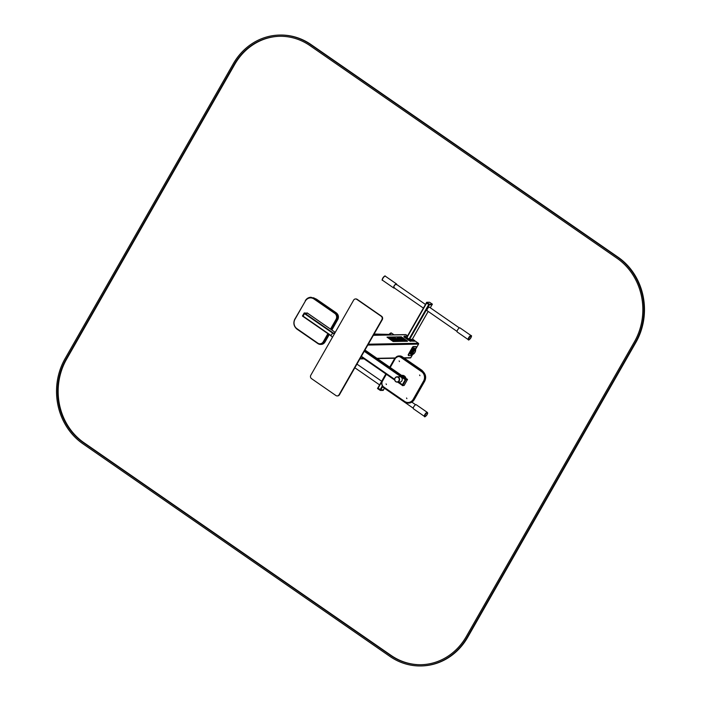 <?xml version="1.0" encoding="UTF-8"?>
<svg xmlns="http://www.w3.org/2000/svg" width="701" height="701" viewBox="0 0 701 701"><rect width="100%" height="100%" fill="white"/><g stroke="black" fill="none" stroke-linecap="round" stroke-linejoin="round"><path stroke-width="1.05" d="M373.423 335.209L405.704 334.605A0.613 0.561 88.9 0 1 406.019 334.701L407.605 335.805M414.685 340.712L418.374 343.262A0.613 0.561 88.9 0 1 418.55 344.112L415.632 349.238M412.582 354.583L410.812 357.676A0.613 0.561 88.9 0 1 410.348 357.966L404.24 358.08M310.806 375.228L353.654 300.107A2.471 2.243 88.9 0 1 356.748 299.336L381.178 316.256A2.471 2.243 88.9 0 1 381.887 319.656L339.039 394.777A2.471 2.243 88.9 0 1 335.945 395.548L311.516 378.628A2.471 2.243 88.9 0 1 310.806 375.228M355.714 298.959A2.471 2.243 88.9 0 1 357.16 299.327L381.589 316.247A2.471 2.243 88.9 0 1 382.299 319.647L339.45 394.768A2.471 2.243 88.9 0 1 337.391 395.916M399.912 382.115A2.716 2.471 88.9 0 1 399.465 382.063M399.368 376.761A2.716 2.471 88.9 0 1 399.815 376.691M398.606 382.08L402.4 384.709L405.257 379.697L364.248 351.297M399.211 376.761A2.716 2.471 88.9 0 1 401.875 380.853A2.716 2.471 88.9 0 1 399.307 382.063M364.695 350.518L405.923 379.066L406.904 379.066L364.976 350.027M397.152 382.106A2.655 2.41 -91.1 0 0 399.596 379.407A2.655 2.41 -91.1 0 0 397.116 376.796M404.486 377.392A4.013 3.645 -91.1 0 0 401.577 375.377M405.975 378.417A4.013 3.645 -91.1 0 0 402.356 375.342L401.559 375.359M374.071 334.079L391 334.885M332.94 333.028L334.342 333.956L332.791 333.01M307.616 313.259L304.453 313.592L332.502 333.01M334.929 332.94L332.773 333.203M307.651 313.268L304.733 313.277L302.928 316.396L330.916 335.753L302.955 316.405L304.453 313.592M327.893 333.65L323.24 341.799A4.32 3.926 88.9 0 1 317.833 343.148L296.917 328.664A6.782 6.169 88.9 0 1 294.963 319.305L305.382 301.044A6.782 6.169 88.9 0 1 310.482 297.881A6.782 6.169 88.9 0 1 313.882 298.924L334.798 313.408A4.32 3.926 88.9 0 1 336.042 319.367L330.495 329.084M390.86 333.518A2.865 0.999 124.7 0 0 390.825 333.536A2.865 0.999 124.7 0 0 389.844 334.412M389.213 334.403A2.962 1.034 124.7 0 1 391.149 332.931A2.962 1.034 124.7 0 1 391.412 333.001L391.789 333.264A2.962 1.034 124.7 0 1 391.815 333.282A2.962 1.034 124.7 0 0 390.895 333.492A2.962 1.034 124.7 0 0 389.87 334.412M313.487 297.759A7.404 6.73 -91.1 0 0 313.47 297.75A7.404 6.73 88.9 0 1 314.644 298.398L335.551 312.883L315.932 298.906A2.594 0.596 -150.3 0 1 314.775 298.398L313.575 297.794M313.882 298.924L314.644 298.398L314.346 298.898M302.92 316.379L302.49 315.871L304.26 312.944L307.634 313.224M334.272 334.088L332.633 332.975L330.89 335.797L332.484 337.216M416.21 346.601L413.126 346.592L412.46 347.223L408.175 354.732L408.403 355.547M415.518 349.019L416.552 346.811L413.502 346.855L408.552 354.995L408.499 355.617L411.487 355.565L412.258 354.732M391.789 333.264A2.962 1.034 124.7 0 0 391.535 333.194A2.962 1.034 124.7 0 0 389.8 334.412M387.048 337.19L393.2 341.536L407.465 341.185M398.413 340.59L394.418 337.821L393.13 337.847M397.178 340.616L394.637 338.417L398.72 340.581L394.514 337.672L392.946 337.698L396.652 340.625L397.458 340.607L394.637 338.417M402.725 340.511L400.367 339.538L401.261 339.363L398.93 338.329L399.754 338.32L398.825 337.584L397.064 337.619L401.27 340.537L403.031 340.502L400.455 339.38M400.954 339.372L398.93 338.329M399.491 338.329L397.283 337.768M396.231 340.633L393.866 339.661L394.759 339.486L392.437 338.452L393.252 338.443L392.323 337.707L390.562 337.742L394.777 340.66L396.538 340.625L393.953 339.503M394.453 339.494L392.437 338.452M392.998 338.443L390.781 337.891M404.827 340.467L401.454 337.838L400.105 337.567L404.319 340.476L405.134 340.467L404.67 340.143M404.617 340.248L402.348 338.53M402.286 338.636L400.324 337.716M397.931 339.389L395.031 337.812M399.64 340.563L394.812 337.663L399.018 340.581L399.92 340.563L397.993 339.293M391.999 339.871L389.335 337.812L388.363 337.786L392.578 340.695L393.366 340.686L390.273 338.46M390.159 338.601L388.582 337.935M393.059 340.686L392.052 339.775M403.347 340.169L400.332 337.864L399.57 337.856L399.885 338.206L403.014 340.169L401.27 338.504M401.165 338.653L399.631 337.987M405.423 340.125L401.708 337.952M400.63 340.546L397.353 338.706M392.84 339.757L389.59 337.917M407.5 341.115L401.314 336.83L387.031 337.12L393.287 341.387L407.412 341.273M402.646 338.53L405.572 340.099L402.935 338.145L401.515 337.803L402.646 338.53M398.326 339.284L400.77 340.52L398.624 338.898L397.16 338.557L398.326 339.284M391.342 339.047L392.989 339.731L390.834 338.11L389.397 337.768L391.307 339.1M390.212 367.499L395.259 358.605A4.32 3.926 88.9 0 1 400.665 357.247L421.608 371.679A6.782 6.169 88.9 0 1 423.588 381.029L413.204 399.316A6.782 6.169 88.9 0 1 408.096 402.488A6.782 6.169 88.9 0 1 404.714 401.454L383.771 387.022A4.32 3.926 88.9 0 1 382.509 381.064L386.365 374.281M419.592 375.009L419.925 375.666L419.592 375.009M399.123 360.901L399.465 361.567L399.123 360.901M386.076 383.885L386.417 384.551L386.076 383.885M406.545 397.993L406.887 398.65L406.545 397.993M399.736 355.942L401.375 356.713A4.933 4.486 88.9 0 0 398.913 355.959L395.198 358.272A4.933 4.486 88.9 0 1 398.913 355.959L399.736 355.942A4.933 4.486 88.9 0 1 402.199 356.695L421.871 370.233L423.509 372.029L422.563 371.144L422.764 371.968M400.665 357.247L401.375 356.713L422.317 371.144A7.404 6.73 88.9 0 1 424.473 381.353L424.648 381.318C426.287 377.944 425.91 374.842 423.509 372.029L423.535 372.108M397.187 382.106A2.655 2.41 -91.1 0 0 397.09 376.805A2.655 2.41 -91.1 0 0 395.785 381.695A2.655 2.41 -91.1 0 0 399.474 379.407A2.655 2.41 -91.1 0 0 397.011 376.805C394.418 377.769 394.006 379.399 395.767 381.695L397.187 382.106M407.088 379.066L405.493 379.276L402.155 385.121L402.619 385.655L404.179 385.419L407.544 379.381L405.967 379.609L402.593 385.655L402.12 385.322M407.071 379.048L407.526 379.372L407.071 379.048M459.418 327.954L429.319 307.108A2.156 0.754 -55.3 0 1 429.345 307.126M426.401 302.92L406.659 337.47L409.559 339.424L412.267 339.31M409.559 339.424L429.319 304.786L432.035 304.716L430.291 307.783L431.991 304.742M427.224 310.762A2.156 0.754 -55.3 0 1 427.04 310.709A2.156 0.754 -55.3 0 1 427.654 308.51A2.156 0.754 -55.3 0 1 429.503 307.161A2.156 0.754 -55.3 0 1 429.608 307.318M406.878 337.716L426.637 303.077L428.732 304.532L408.972 339.17M412.495 338.977L414.72 340.66L410.067 340.362L404.214 336.173L407.447 336.086M414.344 341.203L409.708 340.993L404.197 337.172L404.232 336.252M394.426 287.629A2.094 0.727 -55.3 0 1 393.901 287.682A2.094 0.727 -55.3 0 1 394.488 285.544A2.094 0.727 -55.3 0 1 396.284 284.238A2.094 0.727 -55.3 0 1 396.424 284.746M394.269 287.945A2.471 0.859 -55.3 0 1 393.69 287.988A2.471 0.859 -55.3 0 1 394.383 285.473A2.471 0.859 -55.3 0 1 396.494 283.931A2.471 0.859 -55.3 0 1 396.661 284.492M426.637 302.333L426.445 302.946L429.214 304.786L432.088 304.733L432.298 304.085L429.538 302.236L426.655 302.297L429.511 304.269L432.412 304.208M471.125 335.613L460.005 327.91A2.471 0.859 124.7 0 0 458.323 328.883A2.471 0.859 124.7 0 0 457.192 331.967L468.312 339.67C468.522 341.562 472.886 335.341 471.125 335.613A2.471 0.859 124.7 0 0 469.451 336.585A2.471 0.859 124.7 0 0 468.312 339.67M413.231 408.192L383.132 387.346A2.156 0.754 124.7 0 0 383.158 387.373M383.465 389.809L380.757 389.922L377.795 387.951L377.585 388.608L380.354 390.448L383.228 390.396L383.552 389.861L380.652 389.931L377.778 387.96M383.114 386.917A2.156 0.754 124.7 0 0 383.237 387.504A2.156 0.754 124.7 0 0 383.421 387.557M427.479 412.696A2.471 0.859 124.7 0 0 427.321 412.398L416.201 404.696A2.471 0.859 124.7 0 0 414.089 406.238A2.471 0.859 124.7 0 0 413.388 408.753L424.517 416.455C424.447 418.199 428.285 413.476 427.61 412.898L427.321 412.398A2.471 0.859 124.7 0 0 425.209 413.94A2.471 0.859 124.7 0 0 424.517 416.455M420.872 665.95L421.38 665.941A61.688 56.071 -91.1 0 0 467.76 637.183L635.938 342.333A61.688 56.071 -91.1 0 0 618.159 257.249L311.042 44.557A61.688 56.071 -91.1 0 0 280.128 35.05L279.62 35.059A61.688 56.071 -91.1 0 0 233.24 63.817L65.062 358.667A61.688 56.071 -91.1 0 0 82.841 443.751L389.958 656.443A61.688 56.071 -91.1 0 0 420.872 665.95A61.688 56.071 -91.1 0 0 467.243 637.191L635.421 342.342A61.688 56.071 -91.1 0 0 617.651 257.258L310.525 44.566A61.688 56.071 -91.1 0 0 279.62 35.059M421.099 664.714A60.452 54.95 88.9 0 1 391.07 655.391L83.945 442.699A60.452 54.95 88.9 0 1 66.525 359.315L234.704 64.466A60.452 54.95 88.9 0 1 279.901 36.286M390.553 655.4L83.437 442.708A60.452 54.95 88.9 0 1 66.008 359.324L234.187 64.474A60.452 54.95 88.9 0 1 279.638 36.294A60.452 54.95 88.9 0 1 309.93 45.609L617.055 258.301A60.452 54.95 88.9 0 1 634.475 341.685L466.296 636.534A60.452 54.95 88.9 0 1 420.845 664.714A60.452 54.95 88.9 0 1 390.553 655.4L391.07 655.391M373.361 335.315L406.019 334.701M368.297 344.2L418.374 343.262M367.806 345.067L418.55 344.112M360.069 358.623L363.661 358.561M376.936 358.307L395.329 357.966M403.846 357.808L410.812 357.676M394.637 379.329L361.392 356.31M406.843 379.048L364.967 350.044M402.129 385.173L397.686 382.098M394.689 380.021L361.12 356.774M333.106 333.08L334.824 333.124M304.786 313.277L333.115 332.896M303.025 316.09L331.056 335.507M307.564 313.224L335.244 332.388M334.798 313.408L335.551 312.883A4.933 4.486 88.9 0 1 336.979 319.691L337.698 319.674L331.81 329.996M336.042 319.367L336.979 319.691L331.301 329.645M323.24 341.799L324.905 342.106A4.933 4.486 88.9 0 1 321.189 344.41L320.471 344.419A4.933 4.486 88.9 0 1 318 343.656L317.921 343.21M336.392 312.953L336.27 312.865A4.933 4.486 88.9 0 1 337.698 319.674L331.853 330.031M329.207 334.561L324.975 341.983M328.69 334.211L324.177 342.123A4.933 4.486 88.9 0 1 320.471 344.419L317.921 343.639L297.014 328.725M317.877 343.578L297.005 329.155C293.754 326.386 293.036 323.003 294.867 318.999L295.007 319.235M296.961 329.093A7.404 6.73 88.9 0 1 296.059 328.305A7.404 6.73 88.9 0 1 296.05 328.296M294.955 318.964L305.417 300.974M305.364 300.711L305.277 300.738C306.609 298.547 308.493 297.382 310.929 297.259L315.8 298.828A0.867 0.526 -70.8 0 0 315.66 298.81M315.932 298.906A0.867 0.526 -70.8 0 0 315.8 298.828L316.808 299.388M316.694 299.309L336.349 312.891C338.522 314.731 338.995 316.983 337.777 319.638M304.733 313.277L304.26 312.944M304.514 313.487L304.041 313.154M302.963 316.195L302.49 315.871M335.244 332.379L307.143 312.891M334.85 333.071L332.738 333.01M412.985 354.32L411.732 354.837L410.453 354.145A3.575 1.244 -55.3 0 1 411.224 350.859A3.575 1.244 -55.3 0 1 414.221 348.178A3.575 1.244 -55.3 0 1 414.528 348.266L415.623 349.212L415.579 350.57M411.215 354.671A3.575 1.244 -55.3 0 1 411.986 351.394A3.575 1.244 -55.3 0 1 414.983 348.704A3.575 1.244 -55.3 0 1 415.29 348.791M412.828 354.382A3.146 1.095 -55.3 0 1 412.013 352.612A3.146 1.095 -55.3 0 1 415.15 349.335A3.146 1.095 -55.3 0 1 415.588 350.404M415.132 349.466A3.023 1.051 -55.3 0 1 415.597 350.132L415.57 350.763A2.418 0.841 -55.3 0 1 414.72 352.752A2.418 0.841 -55.3 0 1 413.161 354.242A2.418 0.841 -55.3 0 1 412.88 352.55A2.418 0.841 -55.3 0 1 415.194 350.228A2.418 0.841 -55.3 0 1 415.57 350.763L415.053 352.261L412.582 354.487A3.023 1.051 -55.3 0 1 412.232 352.375A3.023 1.051 -55.3 0 1 415.132 349.466M415.132 350.535A2.112 0.736 -55.3 0 1 414.361 353.208A2.112 0.736 -55.3 0 1 412.836 353.234A2.112 0.736 -55.3 0 1 415.132 350.535M390.895 332.984A2.839 0.99 124.7 0 0 389.125 334.395M421.608 371.679L422.563 371.144A2.471 0.561 -150.4 0 1 422.265 370.671L421.809 370.216M413.204 399.316L414.195 399.631A7.404 6.73 88.9 0 1 408.622 403.101A7.404 6.73 88.9 0 1 408.569 403.101M423.588 381.029L424.473 381.353L414.098 399.64A7.404 6.73 88.9 0 1 408.525 403.101A7.404 6.73 88.9 0 1 404.827 401.971L404.792 401.507M404.722 401.901L383.85 387.075M383.78 387.46A4.933 4.486 88.9 0 1 382.387 380.836M423.439 372.003A7.404 6.73 88.9 0 1 424.578 381.353L414.273 399.605C412.942 401.804 411.058 402.97 408.622 403.101L404.757 401.953L383.815 387.522C381.642 385.681 381.16 383.429 382.369 380.757L386.181 374.159M390.028 367.377L395.136 358.377M378.076 388.214L386.12 374.115L382.544 381.011M389.984 367.35L395.294 358.544M421.914 370.286L402.304 356.774M422.265 370.671A0.736 0.71 -5.2 0 1 422.633 371.171M424.648 381.318L414.256 399.526M395.793 381.546A2.471 2.243 -91.1 0 0 399.228 379.556A2.471 2.243 -91.1 0 0 395.934 377.269A2.471 2.243 -91.1 0 0 395.793 381.546M405.493 379.276L405.967 379.609M405.713 379.066L406.186 379.399M402.155 385.121L402.637 385.454M412.232 339.38L428.171 311.419M410.067 340.362L409.708 340.993M410.944 340.756L410.584 341.378M404.547 336.55L404.197 337.172M414.641 340.686L414.291 341.308M393.69 287.988L382.562 280.286A2.471 0.859 -55.3 0 1 383.263 277.771A2.471 0.859 -55.3 0 1 385.375 276.229L396.494 283.931M382.404 279.69A2.094 0.727 -55.3 0 1 383.088 277.64A2.094 0.727 -55.3 0 1 384.761 276.29M432.088 304.733L432.386 304.216M429.214 304.786L429.511 304.269M428.916 304.663L429.214 304.138M426.445 302.946L426.743 302.429M469.775 336.944A2.094 0.727 124.7 0 0 468.978 339.608A2.094 0.727 124.7 0 0 471.256 336.962A2.094 0.727 124.7 0 0 469.775 336.944M382.728 386.47L380.757 389.922M384.376 388.214L383.429 389.879M394.838 358.255L389.747 367.184M385.883 373.948L377.9 387.951M382.334 385.865L380.17 389.668M391.281 365.063L389.984 367.342M427.531 413.152A2.094 0.727 124.7 0 0 425.411 414.51A2.094 0.727 124.7 0 0 425.673 416.219A2.094 0.727 124.7 0 0 427.531 413.152M383.526 389.87L383.228 390.396M377.778 387.986L377.497 388.477M377.883 388.082L377.585 388.608M380.354 389.8L380.056 390.317M380.652 389.931L380.354 390.448M467.76 637.183L467.243 637.191M635.938 342.333L635.421 342.342M618.159 257.249L617.651 257.258M311.042 44.557L310.525 44.566M83.945 442.699L83.437 442.708M66.525 359.315L66.008 359.324M234.704 64.466L234.187 64.474M359.911 358.912L364.056 358.833M377.331 358.579L395.154 358.246M402.12 385.2L397.642 382.098M394.698 380.056L361.111 356.791M400.262 376.744L397.143 376.796M400.359 382.045L397.239 382.106M374.097 334.026L390.247 334.421M391.833 333.299L394.041 334.824M329.251 334.596L324.984 342.07L321.189 344.41M302.928 316.396L302.455 316.072M389.116 334.395L391.412 333.001M406.659 337.47L426.374 302.893M412.276 339.363L428.206 311.437M404.214 336.173L403.864 336.795M414.72 340.66L414.361 341.282M425.489 304.462L396.284 284.238M457.026 331.407L426.927 310.561M423.404 308.116L393.901 287.682M382.562 280.286C380.713 280.759 385.007 274.477 385.375 276.229M426.339 302.823L426.637 302.306M384.402 388.231L383.473 389.852M394.803 358.255L389.721 367.166M385.857 373.931L377.857 387.968M354.855 367.771L379.6 384.902M356.94 364.108L381.686 381.248M411.855 402.137L415.614 404.749"/></g></svg>
